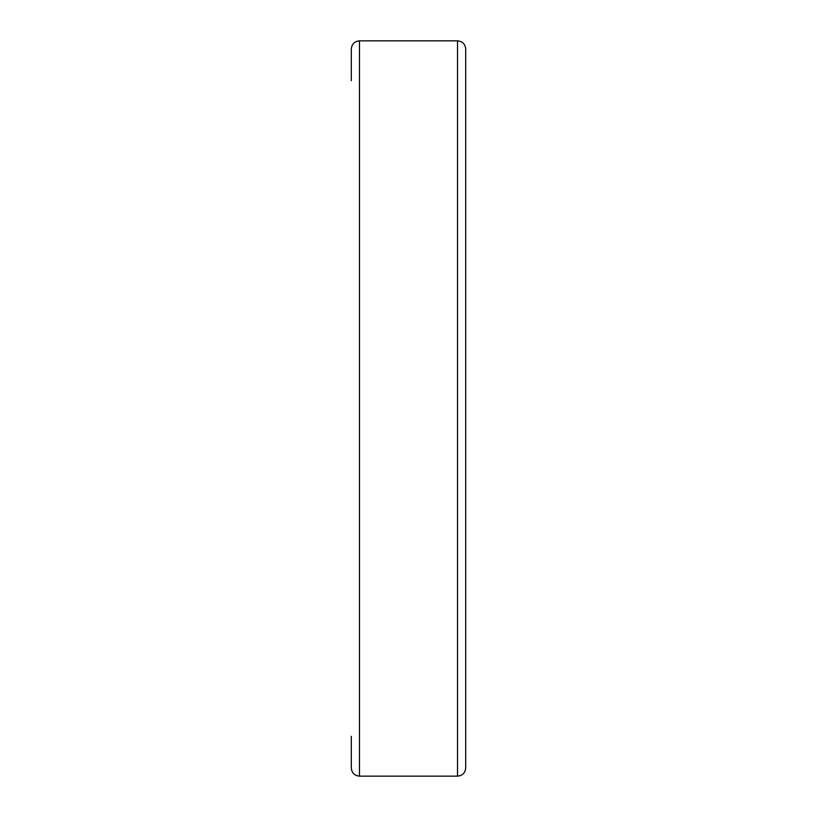 <?xml version="1.0" encoding="UTF-8"?>
<svg xmlns="http://www.w3.org/2000/svg" width="817" height="817" viewBox="0 0 817 817"><rect width="100%" height="100%" fill="white"/><g stroke="black" fill="none" stroke-linecap="round" stroke-linejoin="round"><path stroke-width="1.23" d="M359.48 776.15L359.48 40.85L457.52 40.85C462.483 41.33 465.21 44.057 465.69 49.02L465.69 767.98C465.21 772.943 462.483 775.67 457.52 776.15L359.48 776.15C354.517 775.67 351.79 772.943 351.31 767.98L351.31 736.321M359.48 40.85C354.517 41.33 351.79 44.057 351.31 49.02L351.31 80.679M457.52 40.85L457.52 776.15"/></g></svg>
